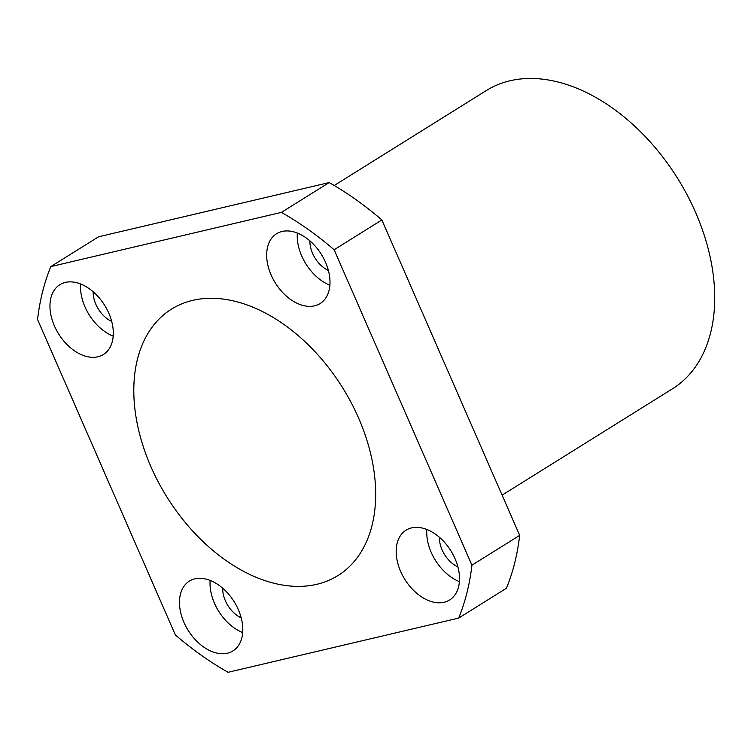 <?xml version="1.0" encoding="UTF-8"?>
<svg xmlns="http://www.w3.org/2000/svg" width="751" height="751" viewBox="0 0 751 751"><rect width="100%" height="100%" fill="white"/><g stroke="black" fill="none" stroke-linecap="round" stroke-linejoin="round"><path stroke-width="1.13" d="M150.942 466.746A157.081 103.469 58 0 1 171.557 309.093A157.081 103.469 58 0 1 358.546 417.931A157.081 103.469 58 0 1 337.922 575.585A157.081 103.469 58 0 1 150.942 466.746M238.33 609.643A41.145 27.102 -122 0 0 189.355 581.133A41.145 27.102 -122 0 0 183.957 622.419A41.145 27.102 -122 0 0 232.932 650.929A41.145 27.102 -122 0 0 238.33 609.643M210.139 580.42A41.145 27.102 -122 0 0 214.514 603.344A41.145 27.102 -122 0 0 242.695 632.567M222.7 588.221A24.689 16.259 -122 0 0 225.384 600.791A24.689 16.259 -122 0 0 241.202 617.857M108.82 313.205A41.145 27.102 -122 0 0 59.845 284.695A41.145 27.102 -122 0 0 54.447 325.99A41.145 27.102 -122 0 0 103.422 354.5A41.145 27.102 -122 0 0 108.82 313.205M80.629 283.981A41.145 27.102 -122 0 0 85.004 306.915A41.145 27.102 -122 0 0 113.194 336.138M93.19 291.782A24.689 16.259 -122 0 0 95.875 304.362A24.689 16.259 -122 0 0 111.702 321.428M325.521 262.259A41.145 27.102 -122 0 0 276.556 233.749A41.145 27.102 -122 0 0 271.149 275.035A41.145 27.102 -122 0 0 320.123 303.545A41.145 27.102 -122 0 0 325.521 262.259M297.34 233.035A41.145 27.102 -122 0 0 301.705 255.96A41.145 27.102 -122 0 0 329.896 285.183M309.9 240.836A24.689 16.259 -122 0 0 312.585 253.406A24.689 16.259 -122 0 0 328.403 270.473M455.031 558.688A41.145 27.102 -122 0 0 406.056 530.178A41.145 27.102 -122 0 0 400.659 571.473A41.145 27.102 -122 0 0 449.633 599.983A41.145 27.102 -122 0 0 455.031 558.688M426.85 529.464A41.145 27.102 -122 0 0 431.215 552.398A41.145 27.102 -122 0 0 459.405 581.621M439.41 537.265A24.689 16.259 -122 0 0 442.086 549.845A24.689 16.259 -122 0 0 457.913 566.911M334.204 185.506L486.301 90.552A175.781 115.785 58 0 1 695.548 212.355A175.781 115.785 58 0 1 672.483 388.783L502.1 495.144M334.129 249.764L471.928 565.184A284.244 187.234 58 0 1 458.654 618.082L228.069 672.295A284.244 187.234 58 0 1 175.349 634.914L37.55 319.494A284.244 187.234 58 0 1 50.824 266.596L281.409 212.383A284.244 187.234 58 0 1 334.129 249.764L381.874 219.959L519.673 535.379A284.244 187.234 58 0 1 506.399 588.277L458.654 618.082M281.409 212.383L329.154 182.577A284.244 187.234 58 0 1 381.874 219.959M471.928 565.184L519.673 535.379M329.154 182.577L98.569 236.79L50.824 266.596"/></g></svg>
